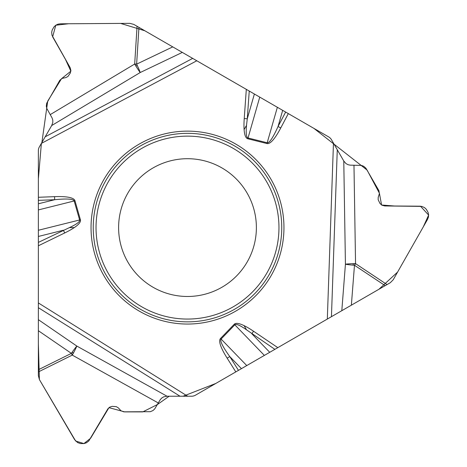 <?xml version="1.0" encoding="UTF-8"?>
<svg xmlns="http://www.w3.org/2000/svg" width="467" height="467" viewBox="0 0 467 467"><rect width="100%" height="100%" fill="white"/><g stroke="black" fill="none" stroke-linecap="round" stroke-linejoin="round"><path stroke-width="0.7" d="M247.831 138.775A81.194 14.092 106 0 1 244.101 129.546L246.506 125.384C245.823 133.293 246.331 137.491 248.03 137.987L247.831 138.775L266.99 143.556A81.194 14.092 106 0 0 280.76 127.94L278.04 126.51L285.646 112.068L282.675 110.352L278.04 126.51C273.049 137.642 269.43 143.06 267.188 142.762L266.99 143.556M259.751 97.113L248.03 137.987L267.188 142.762L277.363 107.282L182.311 52.403L140.234 72.513A10.017 0.724 64.5 0 0 136.627 64.148A10.017 0.782 3.6 0 0 134.683 64.037A10.017 0.858 -120.9 0 0 140.234 72.513L51.691 125.541L52.818 122.389L52.759 120.025L52.117 118.017L46.823 108.49L46.315 106.225L46.647 103.353L59.834 80.242L62.146 78.398L65.935 77.557L67.995 76.425L70.324 73.015L70.902 70.523L70.143 67.639L52 35.317L51.674 32.322L52.216 29.976L54.003 26.882L55.766 25.241L57.931 24.185L60.313 23.811L129.838 23.35L133.801 24.401L138.95 27.372L136.627 64.148A0.876 0.876 0 0 0 135.43 64.475A0.876 0.876 0 0 0 135.769 65.672A0.876 0.876 0 0 0 136.959 65.322M51.691 125.541L39.421 146.796A7.828 7.828 0 0 0 38.37 150.713L38.37 203.787L54.68 199.718L54.563 196.654L38.37 197.284M167.017 396.232L163.724 396.833L161.705 398.065L160.286 399.624L154.682 408.975L152.978 410.546L150.321 411.696L123.714 411.83L120.965 410.75L118.338 407.884L116.33 406.669L112.214 406.354L109.763 407.101L107.877 408.835L88.724 441.076L86.296 442.856L83.99 443.562L80.423 443.562L77.58 442.57L74.603 439.628L39.444 379.653L38.37 375.69L38.37 369.747L71.381 353.367L38.37 330.718L38.37 319.679L76.822 346.065A10.017 0.724 -55.5 0 0 71.381 353.367A10.017 0.782 -116.4 0 0 72.257 355.107A10.017 0.858 119.1 0 0 76.822 346.065L167.017 396.232L187.652 396.232L38.37 302.949L38.37 209.922L74.971 200.769A81.194 14.092 -14 0 0 54.563 196.654M38.37 230.26L79.624 219.975C80.05 221.697 76.664 224.236 69.472 227.592L74.282 227.592A81.194 14.092 -14 0 0 80.412 219.747L74.971 200.769M187.652 396.232L191.563 396.232A7.828 7.828 0 0 0 195.475 395.181L241.439 368.644L229.764 356.554L227.166 358.189L235.806 371.895M196.8 60.768L41.376 143.41L38.37 178.797L38.37 343.759L39.386 379.548L75.636 441.017L83.897 443.574L90.627 438.239L108.963 407.662L124.73 411.894L142.779 411.888L157.373 404.556L169.159 396.232L183.076 396.232L215.783 383.46L274.87 349.345L246.757 365.573L220.529 338.458A81.194 14.092 -134 0 0 227.166 358.189M264.369 355.41L234.831 324.822C236.109 323.596 240.003 325.254 246.506 329.807L244.101 325.639A81.194 14.092 -134 0 0 234.247 324.256L220.529 338.458M41.884 142.528L47.716 101.117L61.463 78.771L70.861 71.182L65.514 59.496L52.643 36.852L55.783 25.23L68.544 23.759L120.638 23.408L144.858 30.781L313.952 128.407L367.103 170.093L379.402 193.215L381.568 205.001L394.422 206.005L420.469 206.198L428.624 215.071L423.324 226.804L397.575 272.098L378.947 289.254L274.87 349.345L341.809 310.695L345.428 264.205A10.017 0.724 -175.5 0 0 354.476 265.262A10.017 0.782 123.6 0 0 355.55 263.639A10.017 0.858 -0.9 0 0 345.428 264.205L343.776 161.01L345.948 163.561L348.02 164.693L350.087 165.143L361.551 165.435L363.705 166.287L365.894 168.178L378.941 190.717L379.379 193.636L378.212 197.337L378.165 199.689L379.945 203.408L381.819 205.159L384.697 205.941L421.765 206.391L424.515 207.605L426.278 209.245L428.064 212.339L428.607 214.686L428.432 217.091L427.568 219.344L393.208 279.78L390.313 282.693L385.17 285.664L354.476 265.262A0.876 0.876 0 0 0 354.792 264.065A0.876 0.876 0 0 0 353.589 263.762A0.876 0.876 0 0 0 353.297 264.964M343.776 161.01L331.506 139.756A7.828 7.828 0 0 0 328.64 136.889L285.646 112.068M139.271 311.127A96.453 96.453 0 0 1 139.271 144.064A96.453 96.453 0 0 1 283.954 227.592A96.453 96.453 0 0 1 139.271 311.127M38.37 330.718L38.37 369.747M38.37 319.679L38.37 302.949M38.37 209.922L38.37 203.787M136.627 64.148L172.749 46.887L138.95 27.372M172.749 46.887L182.311 52.403M277.363 107.282L282.675 110.352M80.412 219.747L79.624 219.975L74.183 200.997C73.319 198.907 66.816 198.481 54.68 199.718L38.37 200.355M246.506 125.384L247.276 118.787L244.235 118.571A81.194 14.092 106 0 0 244.101 129.546M38.37 242.391L69.472 227.592M153.053 287.252A68.888 68.888 0 0 1 153.053 167.933A68.888 68.888 0 0 1 256.383 227.592A68.888 68.888 0 0 1 153.053 287.252A68.888 68.888 0 0 1 153.053 167.933A68.888 68.888 0 0 1 256.383 227.592A68.888 68.888 0 0 1 153.053 287.252M354.476 265.262L351.365 305.179L385.17 285.664M351.365 305.179L341.809 310.695M246.757 365.573L241.439 368.644M234.247 324.256L234.831 324.822L221.119 339.024C219.741 340.817 222.625 346.66 229.764 356.554L238.468 370.36M38.37 236.46L63.378 230.225L64.709 232.963A81.194 14.092 -14 0 0 74.282 227.592M274.87 349.345L246.506 329.807M269.739 352.305L251.836 333.771L253.54 331.243L277.807 347.646M71.381 353.367A0.876 0.876 0 0 0 72.262 354.243A0.876 0.876 0 0 0 73.126 353.35A0.876 0.876 0 0 0 72.227 352.497M246.313 89.355L244.235 118.571M38.37 245.776L64.709 232.963M244.101 325.639A81.194 14.092 -134 0 1 253.54 331.243M327.32 319.06L333.461 143.141M288.308 113.604L280.76 127.94M254.381 94.013L247.276 118.787L249.244 91.047M50.214 114.625L134.683 64.037L137.065 26.286M45.188 136.808L192.673 58.387M140.369 309.218A94.246 94.246 0 0 1 140.369 145.973A94.246 94.246 0 0 1 281.747 227.592A94.246 94.246 0 0 1 140.369 309.218M141.764 306.807A91.468 91.468 0 0 1 141.764 148.383A91.468 91.468 0 0 1 278.962 227.592A91.468 91.468 0 0 1 141.764 306.807M158.301 402.968L72.257 355.107L38.37 371.925M180.028 396.232L38.37 307.712M353.974 165.19L355.55 263.639L387.05 284.578M337.273 149.744L331.442 316.684"/></g></svg>
